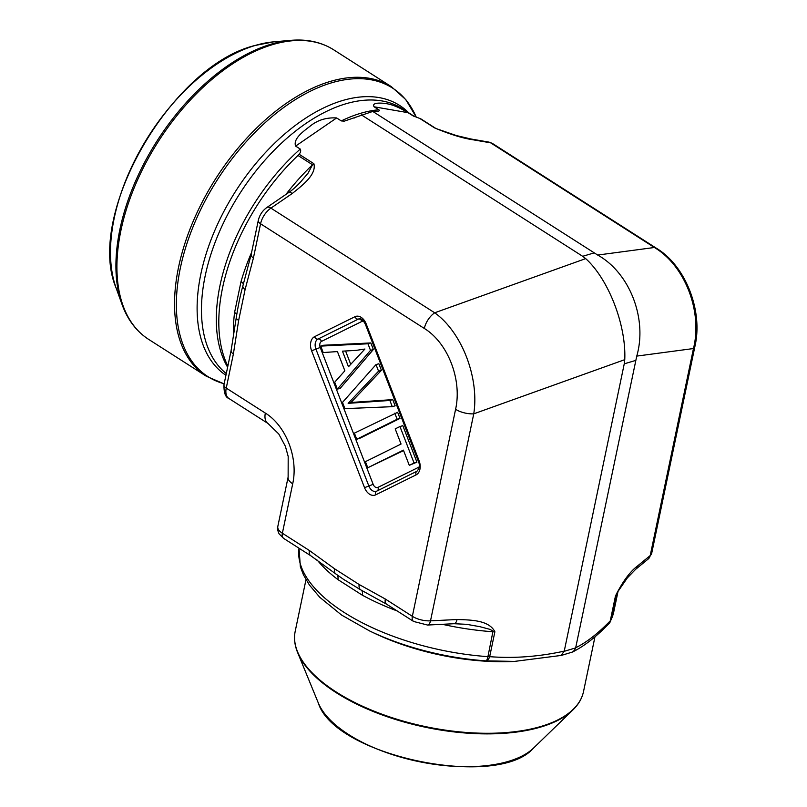 <?xml version="1.0" encoding="UTF-8"?>
<svg xmlns="http://www.w3.org/2000/svg" width="807" height="807" viewBox="0 0 807 807"><rect width="100%" height="100%" fill="white"/><g stroke="black" fill="none" stroke-linecap="round" stroke-linejoin="round"><path stroke-width="1.21" d="M367.77 467.747L403.409 450.124L409.29 465.346L416.916 462.139L402.824 425.672L399.959 426.53L395.198 428.88L401.059 444.042L365.42 461.665L367.77 467.747L403.591 450.599M381.418 370.332L378.866 363.745L376.012 364.593L378.554 371.18L381.418 370.332L351.005 402.481L348.14 403.339L378.554 371.18M376.012 364.593L342.501 402.4L344.912 408.635L392.283 406.678L395.148 405.82L392.737 399.606L351.005 402.481M323.597 345.245L370.827 342.935L373.369 349.502L340.241 388.298L337.376 389.145L334.693 382.215L344.861 370.796L337.427 351.57L323.224 352.558L320.732 346.102L323.597 345.245M359.609 438.383L400.01 418.409L397.649 412.306L354.384 433.137L356.744 439.23L359.609 438.383M300.739 181.817L308.002 173.243L312.541 164.769L297.985 155.458L299.074 154.228C300.678 152.452 301.072 150.727 300.265 149.063L295.614 146.097C292.88 138.653 303.785 131.097 309.969 126.285C317.393 120.132 326.28 117.358 336.64 117.943L341.28 120.919L344.266 121.151L372.773 111.437L378.705 111.144L379.482 110.539L379.098 110.004L374.125 106.806C371.25 102.318 381.257 102.832 386.16 103.639C392.031 104.426 399.324 107.442 408.039 112.677L413.305 116.006M413.971 116.319A159.14 91.191 122.6 0 0 412.69 115.643L420.931 118.922L435.619 128.313L421.415 119.234A160.573 92.008 122.6 0 0 420.931 118.922M372.773 111.437L597.684 255.052L654.396 247.497L490.626 142.829L472.952 139.772C462.693 138.279 449.862 134.305 434.469 127.839L419.67 118.387M561.4 655.405L572.476 652.036C584.127 646.225 596.262 636.773 608.892 623.7A8.181 6.315 -136 0 0 610.274 620.825L615.479 595.939C622.742 581.443 630.156 571.406 637.712 565.828L650.22 555.549L693.465 348.543L636.753 356.099L575.684 647.728C586.386 642.533 597.916 633.566 610.274 620.825A8.181 3.702 11.8 0 0 610.869 620.099A160.573 72.66 11.8 0 0 613.754 611.888L618.182 590.674M361.324 114.836L582.674 256.303L594.123 252.894M635.704 360.426L624.255 363.826L564.204 651.31L560.956 655.466L514.473 661.407L485.834 660.852A156.477 70.814 -168.2 0 1 369.505 630.903L341.623 615.085L319.784 597.301L309.404 585.014L303.432 574.826L300.355 566.736L299.024 548.225M572.476 652.036L574.624 650.149L575.684 647.728M299.074 154.228L313.873 163.68C316.717 174.463 302.605 185.227 292.285 193.468A8.181 3.985 -124.5 0 0 288.22 192.843M624.255 363.826L624.759 359.66C626.323 325.181 608.549 279.212 585.69 258.613L582.674 256.303M624.759 359.66L473.749 413.84L430.504 620.845L457.034 619.524C470.733 619.958 488.931 619.998 494.883 631.78L489.678 656.666C513.847 658.552 538.703 656.706 564.234 651.128M297.985 155.458A160.573 92.008 122.6 0 0 223.7 355.867A160.573 92.008 122.6 0 0 227.846 366.126M288.119 477.108A16.362 7.404 11.8 0 0 292.699 483.807L282.369 533.235L309.404 550.505A8.181 4.691 122.6 0 0 310.685 555.67M267.924 423.423A16.362 9.381 -57.4 0 1 265.342 413.083C286.051 425.803 298.489 457.983 292.699 483.807M492.714 143.626A16.362 9.381 122.6 0 0 490.626 142.829A8.181 6.517 -80.2 0 0 488.659 142.062L492.714 143.626L656.484 248.294A16.362 9.381 122.6 0 0 654.396 247.497C684.931 265.543 702.705 311.512 693.465 348.543A16.362 7.404 11.8 0 0 694.948 346.264L651.703 553.269A16.362 7.404 11.8 0 1 650.22 555.549A8.181 6.859 50.6 0 1 648.152 559.059L635.634 569.338A8.181 6.859 50.6 0 0 637.712 565.828M636.753 356.099C647.557 318.866 629.783 272.897 597.684 255.052M455.592 409.29A16.362 7.404 -168.2 0 0 473.749 413.84C479.489 377.858 461.715 331.889 434.68 312.793A16.362 9.381 122.6 0 0 424.341 328.459C447.996 343.005 462.219 379.774 455.592 409.29L412.347 616.306A16.362 7.404 11.8 0 0 430.504 620.845A8.181 3.652 87.1 0 1 427.559 625.042L413.668 621.491L386.644 604.221L360.931 589.967A8.181 4.913 118.8 0 0 361.032 590.018M617.184 592.489L610.869 620.099A8.181 7.243 -153.4 0 1 610.324 621.672A8.181 7.243 -153.4 0 1 609.487 622.943M299.034 548.235A160.573 72.66 11.8 0 0 487.922 656.646L493.016 631.165L490.031 629.379L479.903 626.686L466.396 624.285M427.559 625.042L454.089 623.72L466.577 624.315M397.205 610.97A160.573 72.66 -168.2 0 1 362.262 595.152A8.181 4.045 118.6 0 0 361.102 590.058M360.84 589.917L343.318 579.194M362.262 595.152L337.881 579.567A8.181 5.276 127.1 0 0 336.983 574.776M243.351 284.135A8.181 3.067 16.2 0 0 241.021 281.623A160.573 92.008 -57.4 0 1 251.592 252.45M236.713 314.791A8.181 4.297 7 0 0 234.585 312.44L241.021 281.623M231.095 350.571A8.181 3.702 11.8 0 0 233.384 353.93L226.242 388.096L265.342 413.083M253.428 257.958A8.181 3.702 -168.2 0 1 251.148 254.598L258.29 220.422A8.181 3.702 -168.2 0 0 260.57 223.791L253.428 257.958L245.096 289.562L238.66 320.369L233.384 353.93M487.922 656.646A8.181 3.702 11.8 0 0 489.678 656.666A8.181 4.106 94.6 0 1 485.834 660.852A8.181 2.118 94 0 0 487.922 656.646M457.034 619.524A8.181 3.652 87.1 0 1 454.139 623.72M386.603 604.201A8.181 4.691 -57.4 0 1 385.322 599.026L412.347 616.306A8.181 4.691 122.6 0 0 413.628 621.471M472.952 139.772A8.181 6.517 -80.2 0 0 470.995 139.006L456.389 135.556L435.972 128.535M342.45 351.166L356.26 350.359L364.925 349.028L348.483 366.761L342.45 351.166M350.712 364.29L345.578 350.984M320.732 346.102L367.962 343.782L370.827 342.935M367.962 343.782L370.504 350.349L373.369 349.502M370.504 350.349L337.376 389.145M392.737 399.606L389.882 400.464L348.14 403.339M392.283 406.678L389.882 400.464M400.01 418.409L397.145 419.257L394.784 413.164M356.744 439.23L397.145 419.257M416.916 462.139L414.052 462.986L399.959 426.53M409.29 465.346L414.052 462.986M369.505 630.903L373.58 632.849A147.278 66.648 11.8 0 0 511.073 661.579A147.278 66.648 11.8 0 0 516.641 661.316M363.695 321.297A4.913 3.359 -106.6 0 0 361.909 321.428L321.499 341.401A3.268 2.371 63.7 0 0 318.039 339.041L358.439 319.068A8.181 5.588 73.4 0 1 359.044 318.826C361.001 318.16 363.12 319.996 365.4 324.353L418.319 461.211C420.064 464.903 419.62 468.242 416.967 471.238L376.566 491.211A3.268 2.371 -116.3 0 1 376.839 491.11M377.464 490.767A3.268 2.371 63.7 0 0 377.958 487.388A4.913 3.359 73.4 0 1 373.157 484.321L320.238 347.454A4.913 3.359 73.4 0 1 321.499 341.401M377.958 487.388L418.359 467.414A4.913 3.359 -106.6 0 0 419.176 466.769M366.156 323.849L419.085 460.716A11.459 7.828 73.4 0 1 416.13 474.859L375.729 494.832A11.459 7.828 73.4 0 1 364.542 487.68L311.613 350.813A11.459 7.828 73.4 0 1 314.569 336.68L354.969 316.707A11.459 7.828 73.4 0 1 366.156 323.849L365.4 324.353M309.404 550.505L334.774 568.915L359.145 584.5L385.322 599.026M424.341 328.459L260.57 223.791A16.362 9.381 122.6 0 1 270.91 208.135L434.68 312.793L585.69 258.613M408.039 112.677L374.125 106.806M564.204 651.31L575.643 647.91M336.64 117.943L295.614 146.097M292.285 193.468L270.91 208.135A8.181 3.985 -124.5 0 0 266.835 207.52L288.21 192.853C291.932 190.472 296.199 186.699 301.001 181.535M233.475 336.912A160.573 92.008 -57.4 0 1 234.585 312.44M285.92 194.426A160.573 92.008 -57.4 0 1 312.541 164.769A8.181 4.691 122.6 0 1 313.873 163.68M434.469 127.839A8.181 4.691 -57.4 0 1 435.487 128.222A160.573 92.008 -57.4 0 1 435.588 128.293M494.883 631.78A8.181 3.702 -168.2 0 1 493.127 631.76A160.573 72.66 -168.2 0 1 442.357 624.305M337.881 579.567A160.573 72.66 -168.2 0 1 317.292 560.159M617.587 591.723A160.573 72.66 -168.2 0 1 616.074 595.213A8.181 3.702 11.8 0 1 615.479 595.939M361.909 321.428A3.268 2.371 63.7 0 0 358.439 319.068A3.268 2.371 -116.3 0 1 354.969 316.707M418.631 469.19A3.268 2.371 63.7 0 0 418.359 467.414M419.085 460.716L418.319 461.211M416.13 474.859A3.268 2.371 -116.3 0 1 416.967 471.238M320.238 347.454L315.93 349.138A8.181 5.588 73.4 0 1 318.039 339.041A3.268 2.371 -116.3 0 1 314.569 336.68M376.466 491.271A8.181 5.588 73.4 0 1 376.233 491.352A8.181 5.588 73.4 0 1 368.849 486.006L373.157 484.321M375.729 494.832A3.268 2.371 -116.3 0 1 376.566 491.211L376.233 491.352M364.542 487.68L368.849 486.006L315.93 349.138L311.613 350.813M228.885 398.476C225.446 397.326 223.811 392.737 223.963 384.717A8.181 3.702 -168.2 0 0 226.242 388.096A16.362 9.381 122.6 0 0 228.885 398.476L267.985 423.463L278.768 433.974L285.385 446.301L288.19 456.459L288.129 477.058L277.81 526.487A16.362 7.404 11.8 0 0 282.369 533.235A8.181 4.691 122.6 0 0 283.65 538.4M238.66 320.369A8.181 3.399 -171.3 0 1 236.29 317.444M242.907 285.759A8.181 3.995 15 0 0 245.096 289.562M359.145 584.5A8.181 4.913 118.8 0 0 360.931 589.967L358.066 588.364M334.774 568.915A8.181 4.439 126.2 0 0 335.651 573.807L344.539 580.051M305.984 579.688L295.201 631.306A147.278 66.648 11.8 0 0 336.287 692.053A147.278 66.648 11.8 0 0 487.953 733.281A147.278 66.648 11.8 0 0 583.522 691.538L594.961 636.824M580.152 700.456A147.056 66.547 -168.2 0 1 572.859 709.978A147.056 66.547 -168.2 0 1 336.287 692.729A147.056 66.547 -168.2 0 1 297.591 652.47A147.056 66.547 -168.2 0 1 294.726 640.829M533.629 747.988C497.596 789.982 334.532 755.917 318.331 703.008A115.018 52.052 11.8 0 0 348.594 734.501A115.018 52.052 11.8 0 0 533.629 747.988L572.859 709.978C578.528 704.481 582.079 698.327 583.522 691.538M378.776 109.772A159.14 91.191 122.6 0 0 360.447 113.363A159.14 91.191 122.6 0 0 341.28 120.919M300.265 149.063A159.14 91.191 122.6 0 0 227.614 367.225M414.697 116.632L402.269 108.693A159.14 91.191 122.6 0 0 345.588 103.871A159.14 91.191 122.6 0 0 220.19 230.025A159.14 91.191 122.6 0 0 226.293 373.591M408.776 112.849A160.452 91.937 122.6 0 0 342.44 100.562A160.452 91.937 122.6 0 0 214.41 231.407A160.452 91.937 122.6 0 0 225.94 375.275M391.355 86.672L333.735 49.842A171.82 98.454 122.6 0 0 272.544 44.637A171.82 98.454 122.6 0 0 135.092 185.6A171.82 98.454 122.6 0 0 148.68 339.404L206.299 376.223A171.82 98.454 -57.4 0 1 192.712 222.419A171.82 98.454 -57.4 0 1 330.164 81.467A171.82 98.454 -57.4 0 1 391.355 86.672L405.81 99.614L416.281 117.237A171.276 98.141 122.6 0 0 331.475 82.849A171.276 98.141 122.6 0 0 189.141 237.076A171.276 98.141 122.6 0 0 224.164 383.759M116.188 288.2C84.967 215.671 170.771 66.023 254.941 45.505L273.623 41.853A159.776 91.554 122.6 0 0 255.183 45.464A159.776 91.554 122.6 0 0 141.901 147.197A159.776 91.554 122.6 0 0 116.188 288.2L122.028 304.421A171.276 98.141 -57.4 0 1 149.598 153.269A171.276 98.141 -57.4 0 1 271.031 44.214A171.276 98.141 -57.4 0 1 290.802 40.35C307.144 38.938 321.458 42.105 333.735 49.842M656.484 248.294C685.849 265.997 703.149 311.139 694.948 346.264M223.963 384.717L231.105 350.551L236.3 317.423C238.267 305.026 240.466 294.464 242.917 285.739L251.148 254.588M266.835 207.52C262.396 210.748 259.551 215.045 258.29 220.422M335.662 573.817L310.715 555.7L283.691 538.43L279.121 533.881C277.608 530.602 277.174 528.141 277.81 526.487M616.901 593.044L627.342 577.903L635.634 569.338M648.152 559.059L651.703 553.269M470.995 139.006L488.659 142.062M511.073 661.579L513.666 661.488M318.331 703.008L297.591 652.47C294.605 645.166 293.809 638.105 295.201 631.306M354.293 118.004L355.262 117.61M273.623 41.853L290.802 40.35M206.299 376.223L224.134 383.9M122.028 304.421C127.617 319.844 136.504 331.506 148.68 339.404M613.754 611.888L610.324 621.672A8.181 8.181 0 0 1 608.892 623.7M514.513 661.407L561.369 655.415"/></g></svg>
